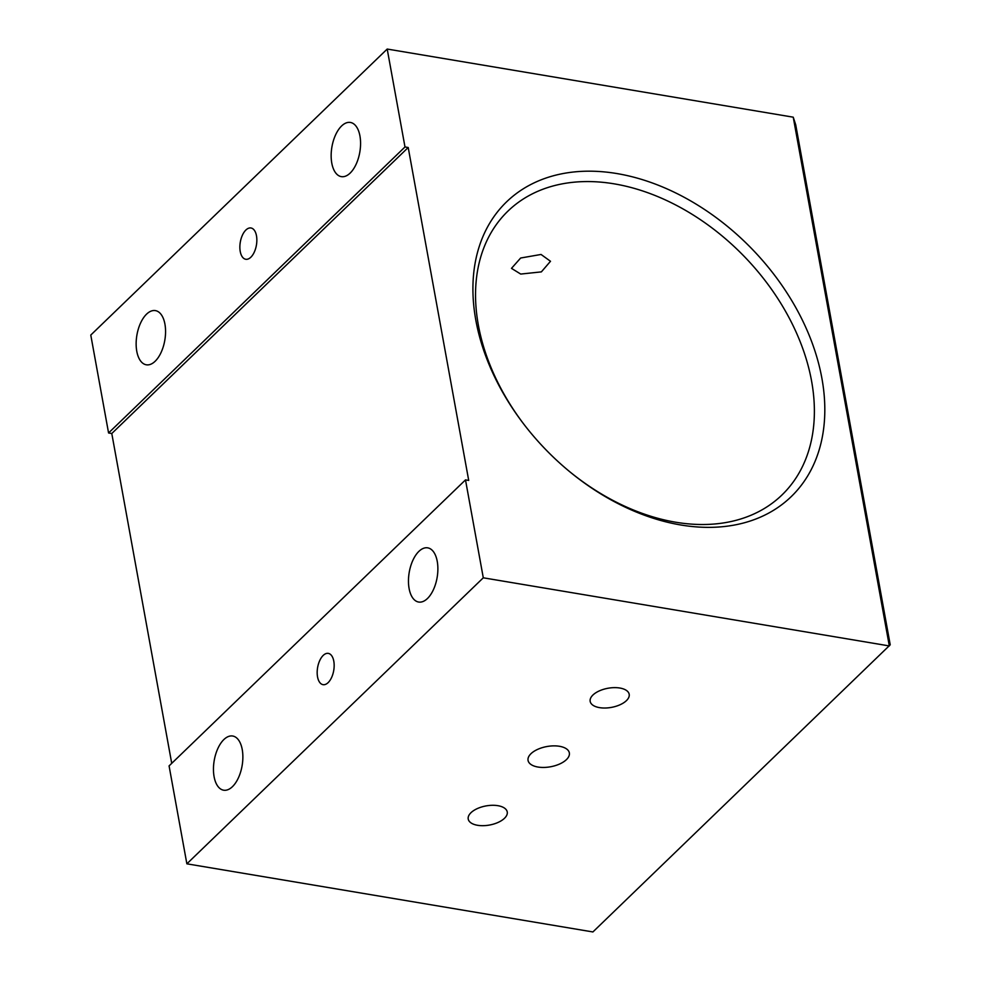 <?xml version="1.0" encoding="UTF-8"?>
<svg xmlns="http://www.w3.org/2000/svg" width="981" height="981" viewBox="0 0 981 981"><rect width="100%" height="100%" fill="white"/><g stroke="black" fill="none" stroke-linecap="round" stroke-linejoin="round"><path stroke-width="1.47" d="M333.798 661.182A15.855 8.191 -80.5 0 0 328.292 653.383A15.855 8.191 -80.5 0 0 319.72 660.593A15.855 8.191 -80.5 0 0 317.537 676.865A15.855 8.191 -80.5 0 0 323.043 684.664A15.855 8.191 -80.5 0 0 331.615 677.454A15.855 8.191 -80.5 0 0 333.798 661.182M256.482 235.783A15.855 8.191 -80.5 0 0 250.989 227.984A15.855 8.191 -80.5 0 0 242.405 235.195A15.855 8.191 -80.5 0 0 240.235 251.467A15.855 8.191 -80.5 0 0 245.741 259.266A15.855 8.191 -80.5 0 0 254.312 252.056A15.855 8.191 -80.5 0 0 256.482 235.783M541.046 254.459L520.653 258.015L511.481 268.365L520.727 274.067L541.365 271.884L550.5 261.277L541.046 254.459M619.833 688.024A19.828 9.724 169.7 0 0 599.317 690.894A19.828 9.724 169.7 0 0 590.17 701.366A19.828 9.724 169.7 0 0 599.514 707.632A19.828 9.724 169.7 0 0 620.029 704.763A19.828 9.724 169.7 0 0 629.189 694.278A19.828 9.724 169.7 0 0 619.833 688.024M497.894 805.683A19.828 9.724 169.7 0 0 477.379 808.565A19.828 9.724 169.7 0 0 468.219 819.037A19.828 9.724 169.7 0 0 477.575 825.291A19.828 9.724 169.7 0 0 498.09 822.421A19.828 9.724 169.7 0 0 507.238 811.949A19.828 9.724 169.7 0 0 497.894 805.683M559.452 746.283A20.981 10.276 169.7 0 0 537.747 749.325A20.981 10.276 169.7 0 0 528.06 760.41A20.981 10.276 169.7 0 0 537.956 767.032A20.981 10.276 169.7 0 0 559.66 763.991A20.981 10.276 169.7 0 0 569.348 752.905A20.981 10.276 169.7 0 0 559.452 746.283M437.244 561.365A27.468 14.188 -80.5 0 0 427.716 547.852A27.468 14.188 -80.5 0 0 412.866 560.335A27.468 14.188 -80.5 0 0 409.102 588.526A27.468 14.188 -80.5 0 0 418.629 602.04A27.468 14.188 -80.5 0 0 433.479 589.556A27.468 14.188 -80.5 0 0 437.244 561.365M242.233 749.521A27.468 14.188 -80.5 0 0 232.705 736.02A27.468 14.188 -80.5 0 0 217.856 748.503A27.468 14.188 -80.5 0 0 214.091 776.682A27.468 14.188 -80.5 0 0 223.619 790.196A27.468 14.188 -80.5 0 0 238.469 777.712A27.468 14.188 -80.5 0 0 242.233 749.521M164.931 324.122A27.468 14.188 -80.5 0 0 155.403 310.609A27.468 14.188 -80.5 0 0 140.553 323.092A27.468 14.188 -80.5 0 0 136.776 351.284A27.468 14.188 -80.5 0 0 146.304 364.797A27.468 14.188 -80.5 0 0 161.154 352.314A27.468 14.188 -80.5 0 0 164.931 324.122M359.941 135.967A27.468 14.188 -80.5 0 0 350.413 122.453A27.468 14.188 -80.5 0 0 335.563 134.937A27.468 14.188 -80.5 0 0 331.786 163.128A27.468 14.188 -80.5 0 0 341.314 176.629A27.468 14.188 -80.5 0 0 356.164 164.146A27.468 14.188 -80.5 0 0 359.941 135.967M680.802 524.982A204.882 143.864 -134 0 1 570.39 472.253A204.882 143.864 -134 0 1 523.167 423.314A204.882 143.864 -134 0 1 481.131 241.081A204.882 143.864 -134 0 1 616.939 173.563A204.882 143.864 -134 0 1 821.894 378.31A204.882 143.864 -134 0 1 680.802 524.982M569.887 471.836A197.267 138.517 46 0 0 675.713 522.223A197.267 138.517 46 0 0 781.943 495A197.267 138.517 46 0 0 788.307 316.311A197.267 138.517 46 0 0 614.216 183.852A197.267 138.517 46 0 0 507.986 211.074A197.267 138.517 46 0 0 523.56 423.829M483.29 577.809L889.326 645.939L793.237 117.18L387.201 49.05L404.994 146.966L408.206 147.506L468.71 480.432L465.497 479.893L483.29 577.809L186.868 863.82L592.904 931.95L890.221 644.811L795.714 124.759L793.237 117.18M465.497 479.893L169.075 765.903L186.868 863.82M387.201 49.05L90.779 335.061L108.572 432.977L111.785 433.516L171.724 763.341M404.994 146.966L108.572 432.977M408.206 147.506L111.785 433.516"/></g></svg>
